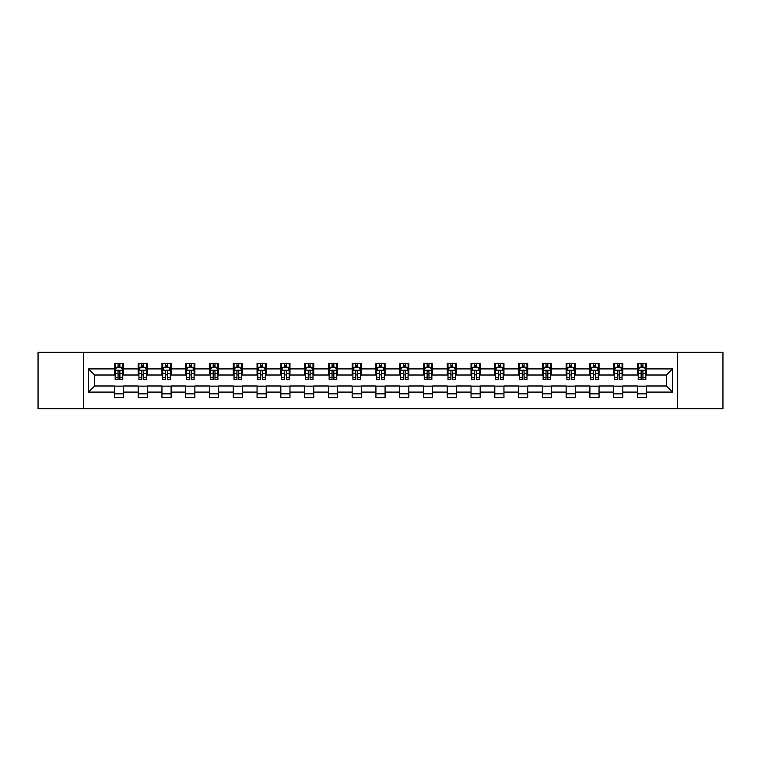 <?xml version="1.0" encoding="UTF-8"?>
<svg xmlns="http://www.w3.org/2000/svg" width="761" height="761" viewBox="0 0 761 761"><rect width="100%" height="100%" fill="white"/><g stroke="black" fill="none" stroke-linecap="round" stroke-linejoin="round"><path stroke-width="1.14" d="M677.537 408.695L722.95 408.695L722.95 352.305L677.537 352.305L677.537 408.695L83.463 408.695L83.463 352.305L38.05 352.305L38.05 408.695L83.463 408.695M677.537 352.305L83.463 352.305M646.593 368.914L646.593 363.358L637.452 363.358L637.452 368.914L622.821 368.914L622.821 363.358L613.68 363.358L613.68 368.914L599.05 368.914L599.05 363.358L589.899 363.358L589.899 368.914L575.268 368.914L575.268 363.358L566.127 363.358L566.127 368.914L551.497 368.914L551.497 363.358L542.355 363.358L542.355 368.914L527.725 368.914L527.725 363.358L518.574 363.358L518.574 368.914L503.944 368.914L503.944 363.358L494.802 363.358L494.802 368.914L480.172 368.914L480.172 363.358L471.03 363.358L471.03 368.914L456.4 368.914L456.4 363.358L447.249 363.358L447.249 368.914L432.619 368.914L432.619 363.358L423.477 363.358L423.477 368.914L408.847 368.914L408.847 363.358L399.706 363.358L399.706 368.914L385.076 368.914L385.076 363.358L375.924 363.358L375.924 368.914L361.294 368.914L361.294 363.358L352.153 363.358L352.153 368.914L337.523 368.914L337.523 363.358L328.381 363.358L328.381 368.914L313.751 368.914L313.751 363.358L304.6 363.358L304.6 368.914L289.97 368.914L289.97 363.358L280.828 363.358L280.828 368.914L266.198 368.914L266.198 363.358L257.056 363.358L257.056 368.914L242.426 368.914L242.426 363.358L233.275 363.358L233.275 368.914L218.645 368.914L218.645 363.358L209.503 363.358L209.503 368.914L194.873 368.914L194.873 363.358L185.732 363.358L185.732 368.914L171.101 368.914L171.101 363.358L161.95 363.358L161.95 368.914L147.32 368.914L147.32 363.358L138.179 363.358L138.179 368.914L123.548 368.914L123.548 363.358L114.407 363.358L114.407 368.914L88.495 368.914L88.495 392.086L94.592 385.989L114.407 385.989L114.407 397.642L123.548 397.642L123.548 385.989L138.179 385.989L138.179 397.642L147.32 397.642L147.32 385.989L161.95 385.989L161.95 397.642L171.101 397.642L171.101 385.989L185.732 385.989L185.732 397.642L194.873 397.642L194.873 385.989L209.503 385.989L209.503 397.642L218.645 397.642L218.645 385.989L233.275 385.989L233.275 397.642L242.426 397.642L242.426 385.989L257.056 385.989L257.056 397.642L266.198 397.642L266.198 385.989L280.828 385.989L280.828 397.642L289.97 397.642L289.97 385.989L304.6 385.989L304.6 397.642L313.751 397.642L313.751 385.989L328.381 385.989L328.381 397.642L337.523 397.642L337.523 385.989L352.153 385.989L352.153 397.642L361.294 397.642L361.294 385.989L375.924 385.989L375.924 397.642L385.076 397.642L385.076 385.989L399.706 385.989L399.706 397.642L408.847 397.642L408.847 385.989L423.477 385.989L423.477 397.642L432.619 397.642L432.619 385.989L447.249 385.989L447.249 397.642L456.4 397.642L456.4 385.989L471.03 385.989L471.03 397.642L480.172 397.642L480.172 385.989L494.802 385.989L494.802 397.642L503.944 397.642L503.944 385.989L518.574 385.989L518.574 397.642L527.725 397.642L527.725 385.989L542.355 385.989L542.355 397.642L551.497 397.642L551.497 385.989L566.127 385.989L566.127 397.642L575.268 397.642L575.268 385.989L589.899 385.989L589.899 397.642L599.05 397.642L599.05 385.989L613.68 385.989L613.68 397.642L622.821 397.642L622.821 385.989L637.452 385.989L637.452 397.642L646.593 397.642L646.593 385.989L666.408 385.989L666.408 375.011L646.593 375.011L646.593 368.914L672.505 368.914L672.505 392.086L646.593 392.086M637.452 392.086L622.821 392.086M613.68 392.086L599.05 392.086M589.899 392.086L575.268 392.086M566.127 392.086L551.497 392.086M542.355 392.086L527.725 392.086M518.574 392.086L503.944 392.086M494.802 392.086L480.172 392.086M471.03 392.086L456.4 392.086M447.249 392.086L432.619 392.086M423.477 392.086L408.847 392.086M399.706 392.086L385.076 392.086M375.924 392.086L361.294 392.086M352.153 392.086L337.523 392.086M328.381 392.086L313.751 392.086M304.6 392.086L289.97 392.086M280.828 392.086L266.198 392.086M257.056 392.086L242.426 392.086M233.275 392.086L218.645 392.086M209.503 392.086L194.873 392.086M185.732 392.086L171.101 392.086M161.95 392.086L147.32 392.086M138.179 392.086L123.548 392.086M114.407 392.086L88.495 392.086M637.452 368.914L637.452 375.011L622.821 375.011L622.821 368.914M613.68 368.914L613.68 375.011L599.05 375.011L599.05 368.914M589.899 368.914L589.899 375.011L575.268 375.011L575.268 368.914M566.127 368.914L566.127 375.011L551.497 375.011L551.497 368.914M542.355 368.914L542.355 375.011L527.725 375.011L527.725 368.914M518.574 368.914L518.574 375.011L503.944 375.011L503.944 368.914M494.802 368.914L494.802 375.011L480.172 375.011L480.172 368.914M471.03 368.914L471.03 375.011L456.4 375.011L456.4 368.914M447.249 368.914L447.249 375.011L432.619 375.011L432.619 368.914M423.477 368.914L423.477 375.011L408.847 375.011L408.847 368.914M399.706 368.914L399.706 375.011L385.076 375.011L385.076 368.914M375.924 368.914L375.924 375.011L361.294 375.011L361.294 368.914M352.153 368.914L352.153 375.011L337.523 375.011L337.523 368.914M328.381 368.914L328.381 375.011L313.751 375.011L313.751 368.914M304.6 368.914L304.6 375.011L289.97 375.011L289.97 368.914M280.828 368.914L280.828 375.011L266.198 375.011L266.198 368.914M257.056 368.914L257.056 375.011L242.426 375.011L242.426 368.914M233.275 368.914L233.275 375.011L218.645 375.011L218.645 368.914M209.503 368.914L209.503 375.011L194.873 375.011L194.873 368.914M185.732 368.914L185.732 375.011L171.101 375.011L171.101 368.914M161.95 368.914L161.95 375.011L147.32 375.011L147.32 368.914M138.179 368.914L138.179 375.011L123.548 375.011L123.548 368.914M114.407 368.914L114.407 375.011L94.592 375.011L88.495 368.914M94.592 375.011L94.592 385.989M672.505 392.086L666.408 385.989M666.408 375.011L672.505 368.914M114.407 367.163L115.168 367.163M118.06 367.163L119.886 367.163M122.787 367.163L123.548 367.163M114.407 374.859L115.168 374.859M118.06 374.859L119.886 374.859M122.787 374.859L123.548 374.859M114.407 386.141L123.548 386.141M114.407 393.837L123.548 393.837M138.179 386.141L147.32 386.141M138.179 393.837L147.32 393.837M138.179 367.163L138.94 367.163M141.841 367.163L143.667 367.163M146.559 367.163L147.32 367.163M138.179 374.859L138.94 374.859M141.841 374.859L143.667 374.859M146.559 374.859L147.32 374.859M161.95 386.141L171.101 386.141M161.95 393.837L171.101 393.837M161.95 367.163L162.711 367.163M165.613 367.163L167.439 367.163M170.34 367.163L171.101 367.163M161.95 374.859L162.711 374.859M165.613 374.859L167.439 374.859M170.34 374.859L171.101 374.859M185.732 386.141L194.873 386.141M185.732 393.837L194.873 393.837M185.732 367.163L186.493 367.163M189.384 367.163L191.211 367.163M194.112 367.163L194.873 367.163M185.732 374.859L186.493 374.859M189.384 374.859L191.211 374.859M194.112 374.859L194.873 374.859M209.503 386.141L218.645 386.141M209.503 393.837L218.645 393.837M209.503 367.163L210.264 367.163M213.166 367.163L214.992 367.163M217.884 367.163L218.645 367.163M209.503 374.859L210.264 374.859M213.166 374.859L214.992 374.859M217.884 374.859L218.645 374.859M233.275 386.141L242.426 386.141M233.275 393.837L242.426 393.837M233.275 367.163L234.036 367.163M236.937 367.163L238.764 367.163M241.665 367.163L242.426 367.163M233.275 374.859L234.036 374.859M236.937 374.859L238.764 374.859M241.665 374.859L242.426 374.859M257.056 386.141L266.198 386.141M257.056 393.837L266.198 393.837M257.056 367.163L257.817 367.163M260.709 367.163L262.535 367.163M265.437 367.163L266.198 367.163M257.056 374.859L257.817 374.859M260.709 374.859L262.535 374.859M265.437 374.859L266.198 374.859M280.828 386.141L289.97 386.141M280.828 393.837L289.97 393.837M280.828 367.163L281.589 367.163M284.49 367.163L286.317 367.163M289.209 367.163L289.97 367.163M280.828 374.859L281.589 374.859M284.49 374.859L286.317 374.859M289.209 374.859L289.97 374.859M304.6 386.141L313.751 386.141M304.6 393.837L313.751 393.837M304.6 367.163L305.361 367.163M308.262 367.163L310.088 367.163M312.99 367.163L313.751 367.163M304.6 374.859L305.361 374.859M308.262 374.859L310.088 374.859M312.99 374.859L313.751 374.859M328.381 386.141L337.523 386.141M328.381 393.837L337.523 393.837M328.381 367.163L329.142 367.163M332.034 367.163L333.86 367.163M336.762 367.163L337.523 367.163M328.381 374.859L329.142 374.859M332.034 374.859L333.86 374.859M336.762 374.859L337.523 374.859M352.153 386.141L361.294 386.141M352.153 393.837L361.294 393.837M352.153 367.163L352.914 367.163M355.815 367.163L357.641 367.163M360.533 367.163L361.294 367.163M352.153 374.859L352.914 374.859M355.815 374.859L357.641 374.859M360.533 374.859L361.294 374.859M375.924 386.141L385.076 386.141M375.924 393.837L385.076 393.837M375.924 367.163L376.685 367.163M379.587 367.163L381.413 367.163M384.315 367.163L385.076 367.163M375.924 374.859L376.685 374.859M379.587 374.859L381.413 374.859M384.315 374.859L385.076 374.859M399.706 386.141L408.847 386.141M399.706 393.837L408.847 393.837M399.706 367.163L400.467 367.163M403.359 367.163L405.185 367.163M408.086 367.163L408.847 367.163M399.706 374.859L400.467 374.859M403.359 374.859L405.185 374.859M408.086 374.859L408.847 374.859M423.477 386.141L432.619 386.141M423.477 393.837L432.619 393.837M423.477 367.163L424.238 367.163M427.14 367.163L428.966 367.163M431.858 367.163L432.619 367.163M423.477 374.859L424.238 374.859M427.14 374.859L428.966 374.859M431.858 374.859L432.619 374.859M447.249 386.141L456.4 386.141M447.249 393.837L456.4 393.837M447.249 367.163L448.01 367.163M450.912 367.163L452.738 367.163M455.639 367.163L456.4 367.163M447.249 374.859L448.01 374.859M450.912 374.859L452.738 374.859M455.639 374.859L456.4 374.859M471.03 386.141L480.172 386.141M471.03 393.837L480.172 393.837M471.03 367.163L471.791 367.163M474.683 367.163L476.51 367.163M479.411 367.163L480.172 367.163M471.03 374.859L471.791 374.859M474.683 374.859L476.51 374.859M479.411 374.859L480.172 374.859M494.802 386.141L503.944 386.141M494.802 393.837L503.944 393.837M494.802 367.163L495.563 367.163M498.465 367.163L500.291 367.163M503.183 367.163L503.944 367.163M494.802 374.859L495.563 374.859M498.465 374.859L500.291 374.859M503.183 374.859L503.944 374.859M518.574 386.141L527.725 386.141M518.574 393.837L527.725 393.837M518.574 367.163L519.335 367.163M522.236 367.163L524.063 367.163M526.964 367.163L527.725 367.163M518.574 374.859L519.335 374.859M522.236 374.859L524.063 374.859M526.964 374.859L527.725 374.859M542.355 386.141L551.497 386.141M542.355 393.837L551.497 393.837M542.355 367.163L543.116 367.163M546.008 367.163L547.834 367.163M550.736 367.163L551.497 367.163M542.355 374.859L543.116 374.859M546.008 374.859L547.834 374.859M550.736 374.859L551.497 374.859M566.127 386.141L575.268 386.141M566.127 393.837L575.268 393.837M566.127 367.163L566.888 367.163M569.789 367.163L571.616 367.163M574.507 367.163L575.268 367.163M566.127 374.859L566.888 374.859M569.789 374.859L571.616 374.859M574.507 374.859L575.268 374.859M589.899 386.141L599.05 386.141M589.899 393.837L599.05 393.837M589.899 367.163L590.66 367.163M593.561 367.163L595.387 367.163M598.289 367.163L599.05 367.163M589.899 374.859L590.66 374.859M593.561 374.859L595.387 374.859M598.289 374.859L599.05 374.859M613.68 386.141L622.821 386.141M613.68 393.837L622.821 393.837M613.68 367.163L614.441 367.163M617.333 367.163L619.159 367.163M622.06 367.163L622.821 367.163M613.68 374.859L614.441 374.859M617.333 374.859L619.159 374.859M622.06 374.859L622.821 374.859M637.452 386.141L646.593 386.141M637.452 393.837L646.593 393.837M637.452 367.163L638.213 367.163M641.114 367.163L642.94 367.163M645.832 367.163L646.593 367.163M637.452 374.859L638.213 374.859M641.114 374.859L642.94 374.859M645.832 374.859L646.593 374.859M119.886 365.337L118.06 365.337M122.787 377.675L119.886 377.675L119.886 379.587L122.787 379.587L122.787 370.293L121.265 367.24L116.69 367.24L115.168 370.293L115.168 379.587L118.06 379.587L118.06 377.675L115.168 377.675M115.168 370.293L115.168 363.358M122.787 370.293L122.787 363.358M118.06 367.24L118.06 363.358M119.886 363.358L119.886 367.24M119.886 377.675L119.886 371.435C119.277 370.255 118.668 370.255 118.06 371.435L118.06 377.675M143.667 365.337L141.841 365.337M146.559 377.675L143.667 377.675L143.667 379.587L146.559 379.587L146.559 370.293L145.037 367.24L140.462 367.24L138.94 370.293L138.94 379.587L141.841 379.587L141.841 377.675L138.94 377.675M138.94 370.293L138.94 363.358M146.559 370.293L146.559 363.358M141.841 367.24L141.841 363.358M143.667 363.358L143.667 367.24M143.667 377.675L143.667 371.435C143.058 370.255 142.45 370.255 141.841 371.435L141.841 377.675M167.439 365.337L165.613 365.337M170.34 377.675L167.439 377.675L167.439 379.587L170.34 379.587L170.34 370.293L168.809 367.24L164.243 367.24L162.711 370.293L162.711 379.587L165.613 379.587L165.613 377.675L162.711 377.675M162.711 370.293L162.711 363.358M170.34 370.293L170.34 363.358M165.613 367.24L165.613 363.358M167.439 363.358L167.439 367.24M167.439 377.675L167.439 371.435C166.83 370.255 166.221 370.255 165.613 371.435L165.613 377.675M191.211 365.337L189.384 365.337M194.112 377.675L191.211 377.675L191.211 379.587L194.112 379.587L194.112 370.293L192.59 367.24L188.015 367.24L186.493 370.293L186.493 379.587L189.384 379.587L189.384 377.675L186.493 377.675M186.493 370.293L186.493 363.358M194.112 370.293L194.112 363.358M189.384 367.24L189.384 363.358M191.211 363.358L191.211 367.24M191.211 377.675L191.211 371.435C190.602 370.255 189.993 370.255 189.384 371.435L189.384 377.675M214.992 365.337L213.166 365.337M217.884 377.675L214.992 377.675L214.992 379.587L217.884 379.587L217.884 370.293L216.362 367.24L211.786 367.24L210.264 370.293L210.264 379.587L213.166 379.587L213.166 377.675L210.264 377.675M210.264 370.293L210.264 363.358M217.884 370.293L217.884 363.358M213.166 367.24L213.166 363.358M214.992 363.358L214.992 367.24M214.992 377.675L214.992 371.435C214.383 370.255 213.774 370.255 213.166 371.435L213.166 377.675M238.764 365.337L236.937 365.337M241.665 377.675L238.764 377.675L238.764 379.587L241.665 379.587L241.665 370.293L240.134 367.24L235.568 367.24L234.036 370.293L234.036 379.587L236.937 379.587L236.937 377.675L234.036 377.675M234.036 370.293L234.036 363.358M241.665 370.293L241.665 363.358M236.937 367.24L236.937 363.358M238.764 363.358L238.764 367.24M238.764 377.675L238.764 371.435C238.155 370.255 237.546 370.255 236.937 371.435L236.937 377.675M262.535 365.337L260.709 365.337M265.437 377.675L262.535 377.675L262.535 379.587L265.437 379.587L265.437 370.293L263.915 367.24L259.339 367.24L257.817 370.293L257.817 379.587L260.709 379.587L260.709 377.675L257.817 377.675M257.817 370.293L257.817 363.358M265.437 370.293L265.437 363.358M260.709 367.24L260.709 363.358M262.535 363.358L262.535 367.24M262.535 377.675L262.535 371.435C261.927 370.255 261.318 370.255 260.709 371.435L260.709 377.675M286.317 365.337L284.49 365.337M289.209 377.675L286.317 377.675L286.317 379.587L289.209 379.587L289.209 370.293L287.687 367.24L283.111 367.24L281.589 370.293L281.589 379.587L284.49 379.587L284.49 377.675L281.589 377.675M281.589 370.293L281.589 363.358M289.209 370.293L289.209 363.358M284.49 367.24L284.49 363.358M286.317 363.358L286.317 367.24M286.317 377.675L286.317 371.435C285.708 370.255 285.099 370.255 284.49 371.435L284.49 377.675M310.088 365.337L308.262 365.337M312.99 377.675L310.088 377.675L310.088 379.587L312.99 379.587L312.99 370.293L311.458 367.24L306.892 367.24L305.361 370.293L305.361 379.587L308.262 379.587L308.262 377.675L305.361 377.675M305.361 370.293L305.361 363.358M312.99 370.293L312.99 363.358M308.262 367.24L308.262 363.358M310.088 363.358L310.088 367.24M310.088 377.675L310.088 371.435C309.48 370.255 308.871 370.255 308.262 371.435L308.262 377.675M333.86 365.337L332.034 365.337M336.762 377.675L333.86 377.675L333.86 379.587L336.762 379.587L336.762 370.293L335.24 367.24L330.664 367.24L329.142 370.293L329.142 379.587L332.034 379.587L332.034 377.675L329.142 377.675M329.142 370.293L329.142 363.358M336.762 370.293L336.762 363.358M332.034 367.24L332.034 363.358M333.86 363.358L333.86 367.24M333.86 377.675L333.86 371.435C333.251 370.255 332.643 370.255 332.034 371.435L332.034 377.675M357.641 365.337L355.815 365.337M360.533 377.675L357.641 377.675L357.641 379.587L360.533 379.587L360.533 370.293L359.011 367.24L354.436 367.24L352.914 370.293L352.914 379.587L355.815 379.587L355.815 377.675L352.914 377.675M352.914 370.293L352.914 363.358M360.533 370.293L360.533 363.358M355.815 367.24L355.815 363.358M357.641 363.358L357.641 367.24M357.641 377.675L357.641 371.435C357.033 370.255 356.424 370.255 355.815 371.435L355.815 377.675M381.413 365.337L379.587 365.337M384.315 377.675L381.413 377.675L381.413 379.587L384.315 379.587L384.315 370.293L382.783 367.24L378.217 367.24L376.685 370.293L376.685 379.587L379.587 379.587L379.587 377.675L376.685 377.675M376.685 370.293L376.685 363.358M384.315 370.293L384.315 363.358M379.587 367.24L379.587 363.358M381.413 363.358L381.413 367.24M381.413 377.675L381.413 371.435C380.804 370.255 380.196 370.255 379.587 371.435L379.587 377.675M405.185 365.337L403.359 365.337M408.086 377.675L405.185 377.675L405.185 379.587L408.086 379.587L408.086 370.293L406.564 367.24L401.989 367.24L400.467 370.293L400.467 379.587L403.359 379.587L403.359 377.675L400.467 377.675M400.467 370.293L400.467 363.358M408.086 370.293L408.086 363.358M403.359 367.24L403.359 363.358M405.185 363.358L405.185 367.24M405.185 377.675L405.185 371.435C404.576 370.255 403.967 370.255 403.359 371.435L403.359 377.675M428.966 365.337L427.14 365.337M431.858 377.675L428.966 377.675L428.966 379.587L431.858 379.587L431.858 370.293L430.336 367.24L425.76 367.24L424.238 370.293L424.238 379.587L427.14 379.587L427.14 377.675L424.238 377.675M424.238 370.293L424.238 363.358M431.858 370.293L431.858 363.358M427.14 367.24L427.14 363.358M428.966 363.358L428.966 367.24M428.966 377.675L428.966 371.435C428.357 370.255 427.749 370.255 427.14 371.435L427.14 377.675M452.738 365.337L450.912 365.337M455.639 377.675L452.738 377.675L452.738 379.587L455.639 379.587L455.639 370.293L454.108 367.24L449.542 367.24L448.01 370.293L448.01 379.587L450.912 379.587L450.912 377.675L448.01 377.675M448.01 370.293L448.01 363.358M455.639 370.293L455.639 363.358M450.912 367.24L450.912 363.358M452.738 363.358L452.738 367.24M452.738 377.675L452.738 371.435C452.129 370.255 451.52 370.255 450.912 371.435L450.912 377.675M476.51 365.337L474.683 365.337M479.411 377.675L476.51 377.675L476.51 379.587L479.411 379.587L479.411 370.293L477.889 367.24L473.313 367.24L471.791 370.293L471.791 379.587L474.683 379.587L474.683 377.675L471.791 377.675M471.791 370.293L471.791 363.358M479.411 370.293L479.411 363.358M474.683 367.24L474.683 363.358M476.51 363.358L476.51 367.24M476.51 377.675L476.51 371.435C475.901 370.255 475.292 370.255 474.683 371.435L474.683 377.675M500.291 365.337L498.465 365.337M503.183 377.675L500.291 377.675L500.291 379.587L503.183 379.587L503.183 370.293L501.661 367.24L497.085 367.24L495.563 370.293L495.563 379.587L498.465 379.587L498.465 377.675L495.563 377.675M495.563 370.293L495.563 363.358M503.183 370.293L503.183 363.358M498.465 367.24L498.465 363.358M500.291 363.358L500.291 367.24M500.291 377.675L500.291 371.435C499.682 370.255 499.073 370.255 498.465 371.435L498.465 377.675M524.063 365.337L522.236 365.337M526.964 377.675L524.063 377.675L524.063 379.587L526.964 379.587L526.964 370.293L525.432 367.24L520.866 367.24L519.335 370.293L519.335 379.587L522.236 379.587L522.236 377.675L519.335 377.675M519.335 370.293L519.335 363.358M526.964 370.293L526.964 363.358M522.236 367.24L522.236 363.358M524.063 363.358L524.063 367.24M524.063 377.675L524.063 371.435C523.454 370.255 522.845 370.255 522.236 371.435L522.236 377.675M547.834 365.337L546.008 365.337M550.736 377.675L547.834 377.675L547.834 379.587L550.736 379.587L550.736 370.293L549.214 367.24L544.638 367.24L543.116 370.293L543.116 379.587L546.008 379.587L546.008 377.675L543.116 377.675M543.116 370.293L543.116 363.358M550.736 370.293L550.736 363.358M546.008 367.24L546.008 363.358M547.834 363.358L547.834 367.24M547.834 377.675L547.834 371.435C547.226 370.255 546.617 370.255 546.008 371.435L546.008 377.675M571.616 365.337L569.789 365.337M574.507 377.675L571.616 377.675L571.616 379.587L574.507 379.587L574.507 370.293L572.985 367.24L568.41 367.24L566.888 370.293L566.888 379.587L569.789 379.587L569.789 377.675L566.888 377.675M566.888 370.293L566.888 363.358M574.507 370.293L574.507 363.358M569.789 367.24L569.789 363.358M571.616 363.358L571.616 367.24M571.616 377.675L571.616 371.435C571.007 370.255 570.398 370.255 569.789 371.435L569.789 377.675M595.387 365.337L593.561 365.337M598.289 377.675L595.387 377.675L595.387 379.587L598.289 379.587L598.289 370.293L596.757 367.24L592.191 367.24L590.66 370.293L590.66 379.587L593.561 379.587L593.561 377.675L590.66 377.675M590.66 370.293L590.66 363.358M598.289 370.293L598.289 363.358M593.561 367.24L593.561 363.358M595.387 363.358L595.387 367.24M595.387 377.675L595.387 371.435C594.779 370.255 594.17 370.255 593.561 371.435L593.561 377.675M619.159 365.337L617.333 365.337M622.06 377.675L619.159 377.675L619.159 379.587L622.06 379.587L622.06 370.293L620.538 367.24L615.963 367.24L614.441 370.293L614.441 379.587L617.333 379.587L617.333 377.675L614.441 377.675M614.441 370.293L614.441 363.358M622.06 370.293L622.06 363.358M617.333 367.24L617.333 363.358M619.159 363.358L619.159 367.24M619.159 377.675L619.159 371.435C618.55 370.255 617.942 370.255 617.333 371.435L617.333 377.675M642.94 365.337L641.114 365.337M645.832 377.675L642.94 377.675L642.94 379.587L645.832 379.587L645.832 370.293L644.31 367.24L639.735 367.24L638.213 370.293L638.213 379.587L641.114 379.587L641.114 377.675L638.213 377.675M638.213 370.293L638.213 363.358M645.832 370.293L645.832 363.358M641.114 367.24L641.114 363.358M642.94 363.358L642.94 367.24M642.94 377.675L642.94 371.435C642.332 370.255 641.723 370.255 641.114 371.435L641.114 377.675M122.749 370.217L115.206 370.217M115.168 367.42L116.595 367.42M121.351 367.42L122.787 367.42M118.06 373.594L115.168 373.594M122.787 373.594L119.886 373.594M119.886 366.307L118.06 366.307M146.521 370.217L138.978 370.217M138.94 367.42L140.376 367.42M145.132 367.42L146.559 367.42M141.841 373.594L138.94 373.594M146.559 373.594L143.667 373.594M143.667 366.307L141.841 366.307M170.302 370.217L162.749 370.217M162.711 367.42L164.148 367.42M168.904 367.42L170.34 367.42M165.613 373.594L162.711 373.594M170.34 373.594L167.439 373.594M167.439 366.307L165.613 366.307M194.074 370.217L186.531 370.217M186.493 367.42L187.919 367.42M192.676 367.42L194.112 367.42M189.384 373.594L186.493 373.594M194.112 373.594L191.211 373.594M191.211 366.307L189.384 366.307M217.846 370.217L210.302 370.217M210.264 367.42L211.701 367.42M216.457 367.42L217.884 367.42M213.166 373.594L210.264 373.594M217.884 373.594L214.992 373.594M214.992 366.307L213.166 366.307M241.627 370.217L234.074 370.217M234.036 367.42L235.472 367.42M240.229 367.42L241.665 367.42M236.937 373.594L234.036 373.594M241.665 373.594L238.764 373.594M238.764 366.307L236.937 366.307M265.399 370.217L257.855 370.217M257.817 367.42L259.244 367.42M264 367.42L265.437 367.42M260.709 373.594L257.817 373.594M265.437 373.594L262.535 373.594M262.535 366.307L260.709 366.307M289.17 370.217L281.627 370.217M281.589 367.42L283.025 367.42M287.782 367.42L289.209 367.42M284.49 373.594L281.589 373.594M289.209 373.594L286.317 373.594M286.317 366.307L284.49 366.307M312.952 370.217L305.399 370.217M305.361 367.42L306.797 367.42M311.553 367.42L312.99 367.42M308.262 373.594L305.361 373.594M312.99 373.594L310.088 373.594M310.088 366.307L308.262 366.307M336.723 370.217L329.18 370.217M329.142 367.42L330.569 367.42M335.325 367.42L336.762 367.42M332.034 373.594L329.142 373.594M336.762 373.594L333.86 373.594M333.86 366.307L332.034 366.307M360.495 370.217L352.952 370.217M352.914 367.42L354.35 367.42M359.106 367.42L360.533 367.42M355.815 373.594L352.914 373.594M360.533 373.594L357.641 373.594M357.641 366.307L355.815 366.307M384.276 370.217L376.724 370.217M376.685 367.42L378.122 367.42M382.878 367.42L384.315 367.42M379.587 373.594L376.685 373.594M384.315 373.594L381.413 373.594M381.413 366.307L379.587 366.307M408.048 370.217L400.505 370.217M400.467 367.42L401.894 367.42M406.65 367.42L408.086 367.42M403.359 373.594L400.467 373.594M408.086 373.594L405.185 373.594M405.185 366.307L403.359 366.307M431.82 370.217L424.277 370.217M424.238 367.42L425.675 367.42M430.431 367.42L431.858 367.42M427.14 373.594L424.238 373.594M431.858 373.594L428.966 373.594M428.966 366.307L427.14 366.307M455.601 370.217L448.048 370.217M448.01 367.42L449.447 367.42M454.203 367.42L455.639 367.42M450.912 373.594L448.01 373.594M455.639 373.594L452.738 373.594M452.738 366.307L450.912 366.307M479.373 370.217L471.83 370.217M471.791 367.42L473.218 367.42M477.975 367.42L479.411 367.42M474.683 373.594L471.791 373.594M479.411 373.594L476.51 373.594M476.51 366.307L474.683 366.307M503.145 370.217L495.601 370.217M495.563 367.42L497 367.42M501.756 367.42L503.183 367.42M498.465 373.594L495.563 373.594M503.183 373.594L500.291 373.594M500.291 366.307L498.465 366.307M526.926 370.217L519.373 370.217M519.335 367.42L520.771 367.42M525.528 367.42L526.964 367.42M522.236 373.594L519.335 373.594M526.964 373.594L524.063 373.594M524.063 366.307L522.236 366.307M550.698 370.217L543.154 370.217M543.116 367.42L544.543 367.42M549.299 367.42L550.736 367.42M546.008 373.594L543.116 373.594M550.736 373.594L547.834 373.594M547.834 366.307L546.008 366.307M574.469 370.217L566.926 370.217M566.888 367.42L568.324 367.42M573.081 367.42L574.507 367.42M569.789 373.594L566.888 373.594M574.507 373.594L571.616 373.594M571.616 366.307L569.789 366.307M598.251 370.217L590.698 370.217M590.66 367.42L592.096 367.42M596.852 367.42L598.289 367.42M593.561 373.594L590.66 373.594M598.289 373.594L595.387 373.594M595.387 366.307L593.561 366.307M622.022 370.217L614.479 370.217M614.441 367.42L615.868 367.42M620.624 367.42L622.06 367.42M617.333 373.594L614.441 373.594M622.06 373.594L619.159 373.594M619.159 366.307L617.333 366.307M645.794 370.217L638.251 370.217M638.213 367.42L639.649 367.42M644.405 367.42L645.832 367.42M641.114 373.594L638.213 373.594M645.832 373.594L642.94 373.594M642.94 366.307L641.114 366.307"/></g></svg>
